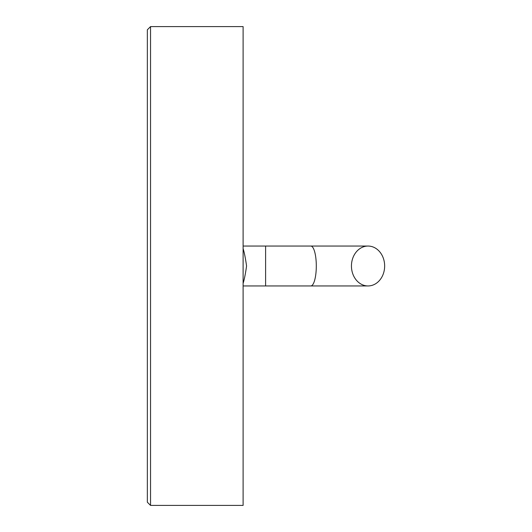 <?xml version="1.0" encoding="UTF-8"?>
<svg xmlns="http://www.w3.org/2000/svg" width="532" height="532" viewBox="0 0 532 532"><rect width="100%" height="100%" fill="white"/><g stroke="black" fill="none" stroke-linecap="round" stroke-linejoin="round"><path stroke-width="0.8" d="M150.543 505.4L150.543 26.6L243.111 26.6L243.111 505.4L150.543 505.4L147.351 502.208L147.351 29.792L150.543 26.6M384.649 266A19.95 16.605 -90 0 1 368.051 285.95A19.95 16.605 -90 0 1 351.446 266A19.95 16.605 -90 0 1 368.051 246.05A19.95 16.605 -90 0 1 384.649 266M243.111 269.378L243.111 268.022M243.111 283.403C244.348 279.44 245.498 273.641 246.569 266C245.491 258.353 244.341 252.554 243.111 248.597M243.111 285.95L265.614 285.95L265.614 246.05L368.051 246.05M265.614 285.95L310.814 285.95A19.95 5.486 -90 0 0 316.301 266A19.95 5.486 -90 0 0 310.814 246.05M310.814 285.95L368.051 285.95M243.111 246.05L265.614 246.05"/></g></svg>
